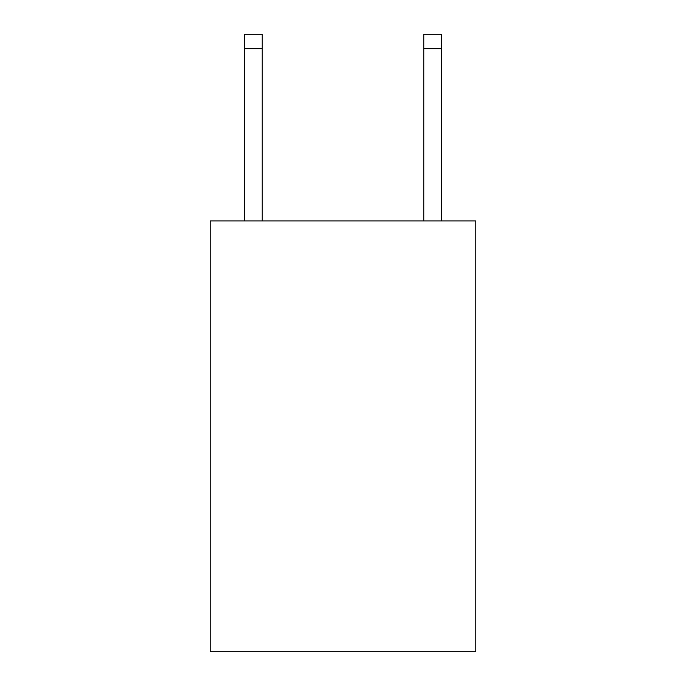 <?xml version="1.0" encoding="UTF-8"?>
<svg xmlns="http://www.w3.org/2000/svg" width="686" height="686" viewBox="0 0 686 686"><rect width="100%" height="100%" fill="white"/><g stroke="black" fill="none" stroke-linecap="round" stroke-linejoin="round"><path stroke-width="1.03" d="M475.81 220.952L475.81 651.7L210.19 651.7L210.19 220.952L475.81 220.952M423.768 220.952L423.768 34.3L441.715 34.3L441.715 220.952M423.768 34.3L441.715 34.3M262.232 220.952L262.232 48.655L244.285 48.655L244.285 34.3L262.232 34.3L262.232 48.655M244.285 220.952L244.285 48.655M423.768 48.655L441.715 48.655"/></g></svg>
